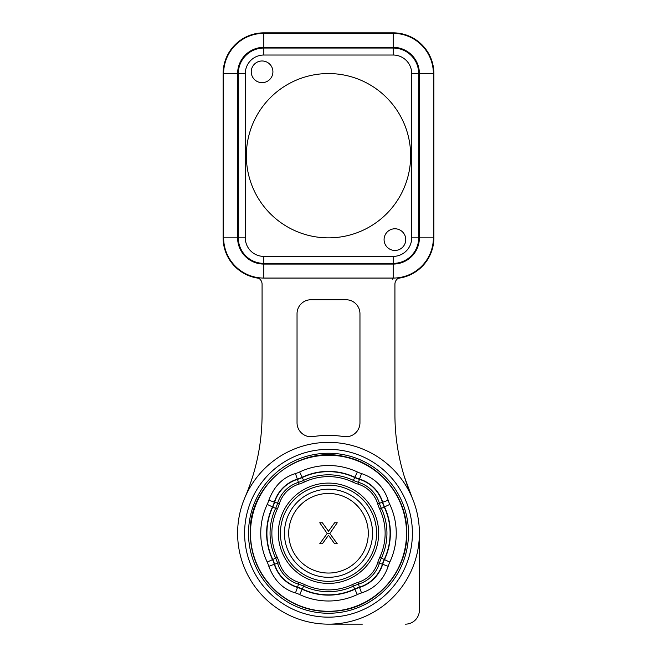 <?xml version="1.0" encoding="UTF-8"?>
<svg xmlns="http://www.w3.org/2000/svg" width="657" height="657" viewBox="0 0 657 657"><rect width="100%" height="100%" fill="white"/><g stroke="black" fill="none" stroke-linecap="round" stroke-linejoin="round"><path stroke-width="0.99" d="M398.314 278.248A40.709 40.709 0 0 0 433.883 237.859L433.883 73.559A40.709 40.709 0 0 0 393.173 32.85L263.827 32.85A40.709 40.709 0 0 0 223.117 73.559L223.117 237.859A40.709 40.709 0 0 0 258.686 278.248M256.386 277.369L256.386 277.369A6.989 6.989 0 0 1 262.077 284.243A6.989 6.989 0 0 0 256.386 277.369M400.614 277.369A6.989 6.989 0 0 0 394.923 284.243A6.989 6.989 0 0 1 400.614 277.369M394.923 414.452L394.923 284.243L394.923 414.452A209.747 209.747 0 0 0 411.996 497.341L405.328 479.7M247.738 490.672L245.004 497.341A209.747 209.747 0 0 0 262.077 414.452L262.077 284.243L262.077 414.452M313.208 436.577A13.986 13.986 0 0 1 297.038 422.763L297.038 313.718A13.986 13.986 0 0 1 311.024 299.74L345.976 299.74A13.986 13.986 0 0 1 359.962 313.718L359.962 422.763A13.986 13.986 0 0 1 343.792 436.577A97.885 97.885 0 0 0 313.208 436.577L312.625 436.659M248.083 489.777L250.399 483.478M250.596 482.903L252.929 475.734M237.612 533.262A90.888 90.888 0 0 1 328.5 442.366A90.888 90.888 0 0 1 419.388 533.262A90.888 90.888 0 0 1 328.5 624.15A90.888 90.888 0 0 1 237.612 533.262M328.5 624.15L362.336 624.15M357.72 624.15L354.394 624.15M419.388 533.262L419.388 610.164A13.986 13.986 0 0 1 405.41 624.15M412.399 533.262A83.899 83.899 0 0 0 328.5 449.355A83.899 83.899 0 0 0 244.601 533.262A83.899 83.899 0 0 0 328.5 617.161A83.899 83.899 0 0 0 412.399 533.262M250.481 533.262A78.019 78.019 0 0 1 328.5 455.244A78.019 78.019 0 0 1 406.519 533.262A78.019 78.019 0 0 1 328.5 611.281A78.019 78.019 0 0 1 250.481 533.262M260.755 533.262A67.745 67.745 0 0 0 267.202 562.105A26.732 22.535 -115.2 0 1 268.82 566.285C274.1 580.377 282.978 589.255 295.461 592.934A26.682 22.494 -154.8 0 1 299.658 594.552A67.745 67.745 0 0 0 357.342 594.552A26.732 22.535 154.8 0 1 361.539 592.934C374.86 588.434 383.737 579.556 388.172 566.301A26.682 22.494 115.2 0 1 389.798 562.105A67.745 67.745 0 0 0 389.798 504.412A26.732 22.535 64.8 0 1 388.172 500.215C383.737 486.968 374.86 478.091 361.539 473.582A26.682 22.494 25.2 0 1 357.342 471.964A67.745 67.745 0 0 0 299.649 471.964A26.732 22.535 -25.2 0 1 295.461 473.582C282.978 477.261 274.1 486.139 268.828 500.223A26.682 22.494 -64.8 0 1 267.202 504.42A67.745 67.745 0 0 0 260.755 533.262M388.172 500.215L382.694 502.26A34.961 34.961 0 0 0 384.485 506.917A61.873 61.873 0 0 1 384.485 559.608A34.961 34.961 0 0 0 382.694 564.256A34.961 34.961 0 0 1 359.494 587.448A34.961 34.961 0 0 0 354.846 589.247L356.373 588.573M383.212 562.679L383.778 561.209M383.811 561.127L384.23 559.485A61.594 61.594 0 0 0 384.23 507.032A35.24 35.24 0 0 1 382.423 502.342L379.409 503.262A38.385 38.385 0 0 0 381.38 508.37A58.448 58.448 0 0 1 381.38 558.146A38.385 38.385 0 0 0 379.409 563.254A31.528 31.528 0 0 1 358.492 584.172A38.385 38.385 0 0 0 353.384 586.143A58.448 58.448 0 0 1 303.616 586.143A38.385 38.385 0 0 0 298.508 584.172A31.528 31.528 0 0 1 277.591 563.254A38.385 38.385 0 0 0 275.62 558.146A58.448 58.448 0 0 1 275.62 508.37A38.385 38.385 0 0 0 277.591 503.262A31.528 31.528 0 0 1 298.508 482.345A38.385 38.385 0 0 0 303.616 480.374A58.448 58.448 0 0 1 353.384 480.374A38.385 38.385 0 0 0 358.492 482.345A31.528 31.528 0 0 1 379.409 503.262L377.676 503.796A40.208 40.208 0 0 0 379.738 509.15A56.625 56.625 0 0 1 379.738 557.374A40.208 40.208 0 0 0 377.676 562.721A29.713 29.713 0 0 1 357.958 582.431A40.208 40.208 0 0 0 352.612 584.5A56.625 56.625 0 0 1 304.388 584.5A40.208 40.208 0 0 0 299.042 582.431A29.713 29.713 0 0 1 279.324 562.721A40.208 40.208 0 0 0 277.262 557.374A56.625 56.625 0 0 1 277.262 509.15A40.208 40.208 0 0 0 279.324 503.796A29.713 29.713 0 0 1 299.042 484.086A40.208 40.208 0 0 0 304.388 482.016A56.625 56.625 0 0 1 352.612 482.016A40.208 40.208 0 0 0 357.958 484.086L359.412 479.339A35.24 35.24 0 0 1 354.723 477.524A61.594 61.594 0 0 0 302.277 477.524A35.24 35.24 0 0 1 297.588 479.339A34.673 34.673 0 0 0 274.577 502.342A35.24 35.24 0 0 1 272.77 507.032A61.594 61.594 0 0 0 272.77 559.485A35.24 35.24 0 0 1 274.577 564.174A34.673 34.673 0 0 0 297.588 587.177A35.24 35.24 0 0 1 302.277 588.992A61.594 61.594 0 0 0 354.723 588.992A35.24 35.24 0 0 1 359.412 587.177L357.958 582.431M388.172 566.301L382.423 564.174A35.24 35.24 0 0 1 384.23 559.485L379.738 557.374M361.539 592.934L359.412 587.177A34.673 34.673 0 0 0 382.423 564.174L377.676 562.721M380.674 569.373L380.395 569.923M375.41 577.224L374.909 577.774M370.696 581.642L369.809 582.307M367.633 583.761L365.218 585.124M356.644 588.458L357.925 587.974M295.461 592.934L297.498 587.448A34.961 34.961 0 0 1 274.306 564.256A34.961 34.961 0 0 0 272.515 559.608A61.873 61.873 0 0 1 272.515 506.917A34.961 34.961 0 0 0 274.306 502.26A34.961 34.961 0 0 1 297.506 479.068A34.961 34.961 0 0 0 302.154 477.269L300.627 477.943M299.075 587.974L300.627 588.573M300.651 588.582L302.154 589.247A34.961 34.961 0 0 0 297.506 587.448L299.042 582.431M268.828 566.301L274.306 564.256A34.961 34.961 0 0 0 272.515 559.608L267.202 562.105M293.162 585.798L290.714 584.558M289.655 583.942L288.456 583.186M284.653 580.271L284.21 579.876M275.841 568.338L274.774 565.669M272.524 559.624L273.189 561.127M273.386 561.628L273.788 562.679M273.788 503.837L273.222 505.307M273.189 505.389L272.515 506.917L277.262 509.15M276.326 497.144L276.605 496.593M281.59 489.293L282.091 488.742M286.304 484.874L287.191 484.209M289.367 482.755L291.782 481.392M295.461 473.582L299.042 484.086M268.828 500.215L279.324 503.796M300.356 478.058L299.075 478.542M361.539 473.582L359.502 479.068A34.961 34.961 0 0 1 382.694 502.26A34.961 34.961 0 0 0 384.485 506.917L389.798 504.412M357.925 478.542L356.373 477.943M356.349 477.935L354.846 477.269A34.961 34.961 0 0 0 359.494 479.068L359.412 479.339A34.673 34.673 0 0 1 382.423 502.342L382.694 502.26A34.961 34.961 0 0 0 359.494 479.068M363.838 480.719L366.286 481.959M367.345 482.575L368.544 483.33M372.347 486.246L372.79 486.64M381.159 498.178L382.226 500.848M384.476 506.892L383.811 505.389M383.614 504.888L383.212 503.837M359.494 587.448A34.961 34.961 0 0 0 354.846 589.247A61.873 61.873 0 0 1 302.154 589.247L304.388 584.5M299.658 471.964L302.154 477.269A61.873 61.873 0 0 1 354.846 477.269L352.612 482.016M288.719 532.416A39.79 39.79 0 0 1 328.919 493.473A39.79 39.79 0 0 1 368.29 533.262A41.21 41.21 -90 0 1 368.281 534.1A39.79 39.79 0 0 1 328.081 573.044A39.79 39.79 0 0 1 288.71 533.262A38.361 38.361 -90 0 1 288.719 532.416M327.186 533.484L319.762 543.75L327.186 533.484L319.762 522.775L322.382 522.775L328.5 531.25L334.618 522.775L337.238 522.775L329.962 533.262L337.238 522.775M322.382 543.75L328.5 535.266L322.382 543.75L319.762 543.75M334.618 543.75L328.5 535.266L334.618 543.75L337.238 543.75L329.814 533.484L337.238 543.75M334.618 522.775L328.5 531.25L322.382 522.775M327.038 533.262L329.814 533.484M401.953 468.31L403.135 472.588M404.384 476.744L411.996 497.341M347.134 436.7L347.832 436.626M309.168 436.626L309.636 436.683M419.388 237.859L419.388 73.559A26.223 26.223 0 0 0 393.173 47.337L263.827 47.337A26.223 26.223 0 0 0 237.612 73.559L237.612 237.859A26.223 26.223 0 0 0 263.827 264.081L393.173 264.081A26.223 26.223 0 0 0 419.388 237.859L433.374 237.859A40.2 40.2 0 0 1 393.173 278.067L263.827 278.067A40.2 40.2 0 0 1 223.626 237.859L223.626 73.559A40.2 40.2 0 0 1 263.827 33.359L393.173 33.359A40.2 40.2 0 0 1 433.374 73.559L433.374 237.859A40.2 40.2 0 0 1 393.173 278.067L392.582 279.143M393.173 263.383A25.516 25.516 0 0 0 418.69 237.859L418.69 73.559A25.516 25.516 0 0 0 393.173 48.043L263.827 48.043A25.516 25.516 0 0 0 238.31 73.559L238.31 237.859A25.516 25.516 0 0 0 263.827 263.383L393.173 263.383L393.173 256.386A18.527 18.527 0 0 0 411.701 237.859L411.701 73.559A18.527 18.527 0 0 0 393.173 55.032L263.827 55.032A18.527 18.527 0 0 0 245.299 73.559L245.299 237.859A18.527 18.527 0 0 0 263.827 256.386L393.173 256.386M394.923 250.448A10.841 10.841 0 0 0 405.755 239.608A10.841 10.841 0 0 0 394.923 228.776A10.841 10.841 0 0 0 384.082 239.608A10.841 10.841 0 0 0 394.923 250.448M262.077 82.651A10.841 10.841 0 0 0 272.918 71.81A10.841 10.841 0 0 0 262.077 60.978A10.841 10.841 0 0 0 251.245 71.81A10.841 10.841 0 0 0 262.077 82.651M328.5 73.559A82.15 82.15 0 0 0 246.35 155.709A82.15 82.15 0 0 0 328.5 237.859A82.15 82.15 0 0 0 410.65 155.709A82.15 82.15 0 0 0 328.5 73.559M237.612 73.559L223.117 73.559M223.117 237.859L237.612 237.859M263.827 32.85L263.827 47.337M393.173 47.337L393.173 32.85M433.883 73.559L419.388 73.559M433.374 237.859L433.883 237.859M263.827 264.081L263.827 278.067A40.2 40.2 0 0 1 223.626 237.859M248.502 533.262A79.998 79.998 0 0 1 328.5 453.256A79.998 79.998 0 0 1 408.498 533.262A79.998 79.998 0 0 1 328.5 613.26A79.998 79.998 0 0 1 248.502 533.262M267.202 504.412L272.515 506.917A34.961 34.961 0 0 0 274.306 502.26M389.798 562.105L384.485 559.608A61.873 61.873 0 0 0 384.485 506.917L379.738 509.15M352.612 584.5L357.342 594.552M299.658 594.552L302.154 589.247A34.961 34.961 0 0 0 297.506 587.448M274.306 564.256L279.324 562.721M272.515 559.608L277.262 557.374M357.342 471.964L354.846 477.269A61.873 61.873 0 0 0 302.154 477.269L304.388 482.016M357.958 484.086A29.713 29.713 0 0 1 377.676 503.796M378.662 533.262A50.162 50.162 0 0 0 327.95 483.1A50.162 50.162 0 0 0 278.354 534.355A50.162 50.162 0 0 0 329.05 583.416A50.162 50.162 0 0 0 378.662 533.262M376.56 532.203A48.068 48.068 0 0 0 327.974 485.186A48.068 48.068 0 0 0 280.44 534.313A48.068 48.068 0 0 0 329.026 581.33A48.068 48.068 0 0 0 376.56 532.203M372.544 534.19A44.052 44.052 0 0 1 328.032 577.306A44.052 44.052 0 0 1 284.456 532.334A44.052 44.052 0 0 1 328.968 489.21A44.052 44.052 0 0 1 372.544 534.19M393.173 278.067L393.173 264.081M393.173 33.359A40.2 40.2 0 0 1 433.374 73.559M411.701 237.859L418.69 237.859M263.827 256.386L263.827 263.383M245.299 237.859L238.31 237.859M245.299 73.559L238.31 73.559M263.827 55.032L263.827 48.043M393.173 55.032L393.173 48.043M411.701 73.559L418.69 73.559M406.806 533.262C407.471 569.364 379.869 603.266 344.383 609.934C319.491 614.517 297.251 608.801 277.648 592.803C259.802 576.961 250.654 557.111 250.194 533.262C248.527 484.948 298.804 444.674 345.582 456.837C380.534 463.998 407.439 497.587 406.806 533.262M403.07 472.35L402.593 470.65"/></g></svg>
